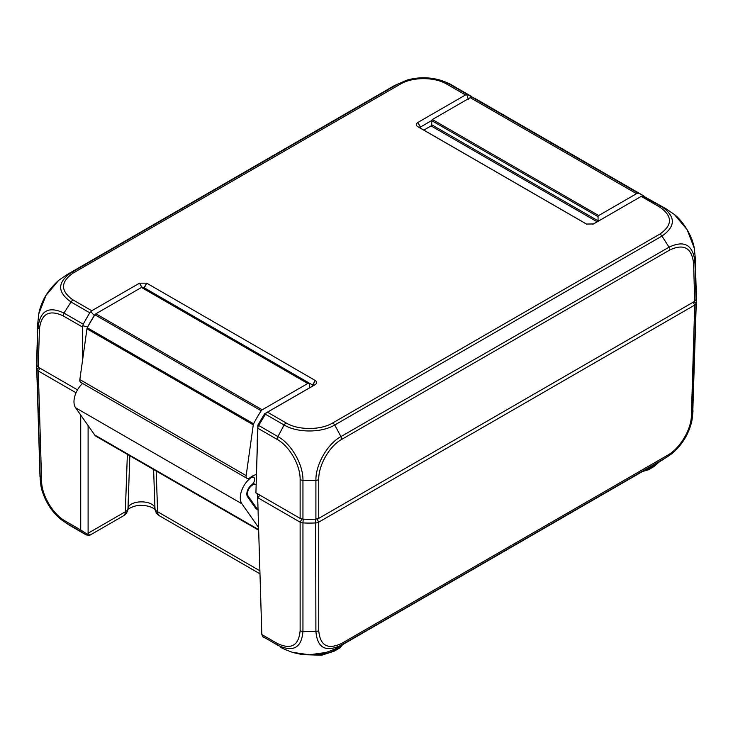 <?xml version="1.0" encoding="UTF-8"?>
<svg xmlns="http://www.w3.org/2000/svg" width="733" height="733" viewBox="0 0 733 733"><rect width="100%" height="100%" fill="white"/><g stroke="black" fill="none" stroke-linecap="round" stroke-linejoin="round"><path stroke-width="1.1" d="M301.923 519.028L300.127 522.143L300.127 630.664C298.78 645.709 291.129 649.951 277.175 643.4A4.609 2.666 -60 0 0 277.935 645.315L262.909 636.638L277.935 645.315C293.2 652.489 301.538 647.871 302.949 631.452L302.949 522.913A69.177 39.939 0 0 0 302.958 522.913A4.609 2.666 0 0 1 300.127 522.143L257.677 497.643L257.677 493.877M259.986 495.206L257.677 497.643L261.818 634.54L262.909 636.638M76.03 392.769L38.272 370.971A4.609 2.666 0 0 1 36.943 369.34L40.278 479.794L40.929 485.759L48.094 504.212L60.866 519.376L69.177 525.085L86.21 534.916L89.6 535.365L123.437 515.83A9.227 9.227 0 0 0 127.872 509.627L127.872 509.627A9.227 7.486 -168.8 0 0 127.982 508.656L129.823 455.798M36.714 363.715A69.177 39.939 0 0 0 36.65 366.298A69.177 39.939 0 0 0 36.943 369.34L38.941 367.59M303.205 519.166L302.958 522.913A69.177 39.939 0 0 0 315.905 522.913L315.905 522.913A4.609 2.666 0 0 0 318.736 522.143L316.931 519.028M692.062 419.872C690.623 426.89 688.03 433.386 684.301 439.36C681.562 444.033 677.539 448.724 672.216 453.406L666.856 457.135A4.609 2.666 -120 0 0 667.626 455.22L341.697 643.391A4.609 2.666 -119.9 0 1 340.937 645.306L666.856 457.135L672.216 453.406L684.943 438.252L692.071 419.853L696.057 303.435A4.609 2.666 0 0 1 694.728 305.075L318.736 522.143L318.736 630.655A4.609 2.758 0 0 1 315.905 631.452C317.325 647.871 325.672 652.498 340.937 645.306L338.298 647.129C336.942 648.265 332.809 650.052 325.892 652.489L309.335 654.789L292.33 652.297M694.059 301.694L696.057 303.435A69.177 39.939 0 0 0 696.35 300.393A69.177 39.939 0 0 0 696.286 297.818M263.083 637.032L261.818 634.54L277.175 643.4M88.73 535.044C90.077 535.75 89.866 535.2 88.097 533.377L87.593 534.439L86.192 534.907M87.593 534.439L80.722 529.959L81.152 531.709L85.862 534.714M88.097 425.58L88.097 533.377M66.126 523.032A4.609 2.657 -60 0 1 65.365 521.117L80.722 529.977L80.722 415.08M259.894 570.787L157.613 511.735A9.227 5.296 178 0 1 154.975 508.656A9.227 7.486 168.8 0 0 155.084 509.627L155.084 509.627A9.227 9.227 0 0 0 159.519 515.83A9.227 5.323 -60 0 1 157.613 511.735L156.184 471.007M153.609 469.523L154.975 508.656C154.067 499.613 128.889 499.613 127.982 508.656A9.227 5.296 -178 0 1 125.343 511.735A9.227 5.323 60 0 1 123.437 515.83M342.65 644.619L340.295 646.927L334.642 650.189A26.434 15.265 180 0 1 314.118 654.624M648.586 467.984L648.586 468.937A2.309 1.329 60 0 1 648.119 469.954L653.763 466.692A2.309 1.329 -120 0 0 654.239 465.675L648.586 468.937L644.573 470.302M292.76 652.425L292.788 652.434C301.556 654.798 304.479 654.624 309.189 654.798C314.851 654.615 316.812 654.835 325.974 652.471L325.892 652.489M696.35 300.393L692.712 413.898A4.609 2.666 -178.4 0 1 691.393 415.519C691.301 429.465 679.903 448.523 667.626 455.22M36.943 365.575A69.177 39.939 180 0 1 36.65 361.131L37.804 322.969L36.943 365.575L38.272 367.206L39.426 329.062C41.259 313.733 49.175 309.335 63.185 315.868L82.481 327.01L82.847 325.754L83.214 324.188L63.945 313.064C48.717 305.872 40.104 310.655 38.098 327.413A4.609 2.657 1.6 0 0 39.426 329.062M693.574 263.174L694.728 301.309L318.736 518.378L318.736 479.593A4.609 2.556 0.2 0 1 315.905 480.326L315.905 519.147A69.177 39.939 180 0 1 302.949 519.147L302.949 480.326L315.905 480.326C315.547 464.768 327.431 443.868 340.918 436.611L669.046 247.177A4.609 2.666 60.1 0 1 669.806 249.971C683.797 243.438 691.723 247.836 693.574 263.174A4.609 2.666 178.3 0 0 694.902 261.516L695.196 257.072L696.35 295.234A69.177 39.939 180 0 1 696.057 299.669L694.902 261.516C692.868 244.74 684.246 239.957 669.046 247.186L661.963 236.081C675.799 226.323 675.808 216.583 661.972 206.843A4.609 2.648 119.8 0 0 659.938 207.192C672.647 216.153 672.647 225.104 659.911 234.056L332.681 422.978C320.678 430.298 298.221 430.335 286.154 422.968L267.481 412.184L266.226 412.908L265.41 414.2L284.102 424.993A4.609 2.666 -60 0 1 286.154 422.968M694.728 301.309L696.057 299.669M315.905 519.147L318.736 518.378M277.926 436.602L258.667 425.488L257.906 426.826L257.869 428.264L277.156 439.406A4.609 2.657 120 0 1 277.926 436.611C291.395 443.859 303.315 464.713 302.949 480.326A4.609 2.565 180 0 1 300.127 479.584L300.127 518.378L302.949 519.147M300.127 518.378L255.918 492.86L257.869 428.264M267.481 412.184L315.236 384.614C317.197 383.231 317.197 381.847 315.236 380.473L312.579 385.017L312.579 386.089L264.595 413.797L257.879 425.039L255.918 492.86M77.506 389.855L38.272 367.206M63.185 315.868A4.609 2.666 120 0 1 63.945 313.064L71.028 301.969A4.609 2.648 -60.2 0 1 73.062 299.944C60.353 290.983 60.353 282.031 73.089 273.079L400.31 84.167C412.404 76.818 434.733 76.818 446.837 84.167L465.519 94.951L467.59 94.621L448.889 83.819L440.093 80.099L423.5 77.78L406.98 80.117L394.702 85.44L406.998 80.117C418.03 77.002 429.062 76.992 440.093 80.099M400.31 84.167A4.609 2.675 59.8 0 0 398.248 83.819L71.037 272.731C57.201 282.452 57.192 292.201 71.028 301.969M73.089 273.079A4.609 2.666 60 0 0 71.037 272.731L67.033 274.618L58.887 280.189M38.767 313.88L45.987 295.381L58.805 280.253C47.819 290.076 41.14 301.281 38.767 313.88L37.804 322.969M71.028 301.978L89.728 312.771L83.214 324.188M87.703 326.982L82.847 325.754M87.703 326.79L94.612 315.172M89.728 312.771L90.883 311.672L94.191 315.419M82.481 327.01L82.481 360.746M440.02 80.071C446.663 82.38 450.786 84.158 452.398 85.413L448.889 83.819A4.609 2.666 120 0 0 446.837 84.167M473.674 97.874L467.59 94.621M468.405 99.367L466.774 94.649M90.883 311.672L91.772 310.737L73.071 299.944M465.519 94.951L417.764 122.521C415.803 123.904 415.803 125.288 417.764 126.662L586.363 224.005M417.764 126.662L420.421 128.147L420.421 127.066L431.728 120.542M695.196 257.072L694.252 248.084C692.236 235.339 682.368 220.551 674.433 214.549L687.142 229.695L694.261 248.13M257.879 425.039L257.906 426.826M258.667 425.488L265.41 414.2M264.595 413.797L266.226 412.908M277.917 436.611L284.102 424.993C297.323 432.983 321.595 432.946 334.743 424.993A4.609 2.675 -120.2 0 0 332.681 422.978M661.972 206.843L642.117 195.885L641.228 196.398L659.929 207.201M315.236 380.473L146.701 283.167L139.527 283.167L91.772 310.737M586.427 224.041L593.473 223.968L641.228 196.398M592.86 224.271L642.117 195.885M643.272 196.05L665.995 208.731M139.527 283.167L141.918 287.272M142.175 287.712L144.044 287.712L146.701 283.167M144.044 287.712L312.533 384.99L312.579 386.089L315.236 384.614M586.913 224.271L420.421 128.147L420.421 127.066L417.764 122.521M674.433 214.549L666.004 208.74L662.036 206.871M669.806 249.971L341.688 439.406A4.609 2.666 60 0 0 340.927 436.611L334.743 424.993L661.963 236.081A4.609 2.666 -120 0 0 659.911 234.056M258.025 509.032A4.609 2.666 -60 0 1 256.312 508.977A4.609 2.666 -60 0 1 255.799 508.5L247.562 496.782A7.843 4.526 -60 0 1 251.712 484.825A4.609 2.666 120 0 0 254.406 480.756A4.609 2.666 120 0 0 253.636 477.311A4.609 2.666 120 0 0 250.943 477.788A17.061 9.85 120 0 0 241.908 503.8L258.584 527.522M258.667 530.179L96.252 436.41A13.835 7.99 -60 0 1 94.704 434.971L75.591 407.777A17.061 9.85 -60 0 1 82.582 383.432M309.427 387.913L309.427 384.422A2.309 1.329 120 0 0 308.95 383.368A2.309 1.329 120 0 0 307.796 383.487L262.212 409.802A2.309 1.329 120 0 0 261.205 410.792A69.177 39.939 120 0 0 253.627 423.793A2.309 1.329 120 0 0 253.279 424.847L246.16 475.607A4.609 2.666 120 0 0 247.067 478.402A4.609 2.666 120 0 0 249.98 477.751A17.986 10.381 -60 0 1 256.376 474.553M257.677 494.61L256.816 493.373M256.064 484.98A6.918 3.995 120 0 0 255.817 484.815A6.918 3.995 120 0 0 249.385 488.041A6.918 3.995 120 0 0 248.121 496.076L256.779 508.381A2.309 1.329 120 0 0 257.036 508.629A2.309 1.329 120 0 0 258.007 508.601M257.246 445.691L257.246 440.102A2.309 1.329 -60 0 1 257.274 439.763L257.475 438.361M247.067 478.402L80.749 382.369A4.609 2.666 -60 0 1 79.842 379.584L86.961 328.824A2.309 1.329 -60 0 1 87.3 327.761A69.177 39.939 -60 0 1 94.878 314.769A2.309 1.329 -60 0 1 95.895 313.779L141.478 287.455A2.309 1.329 -60 0 1 142.633 287.345L308.95 383.368M423.811 130.107L431.068 125.911A0.925 0.531 120 0 0 431.728 124.784L431.728 120.643A0.925 0.531 -60 0 1 432.378 119.516L470.22 97.663A4.609 2.666 -60 0 1 472.272 97.324A69.177 39.939 -60 0 1 476.047 99.065L642.365 195.088A69.177 39.939 120 0 0 638.59 193.347A4.609 2.666 120 0 0 636.537 193.686L598.696 215.539A0.925 0.531 120 0 0 598.046 216.666L598.046 220.807A0.925 0.531 -60 0 1 597.899 221.366M644.619 196.572A69.177 39.939 120 0 0 642.365 195.088M39.903 368.149L38.272 370.971L41.616 481.407C41.726 495.444 53.069 514.355 65.365 521.117M300.127 630.664A4.609 2.749 179.9 0 0 302.949 631.452L315.905 631.452L315.657 519.166M691.384 415.519L694.728 305.075L693.097 302.243M127.359 454.368L125.343 511.735L88.097 533.239M66.135 523.032L81.152 531.709M307.494 654.771L321.65 655.229L334.166 651.206A2.309 1.329 -120 0 0 334.642 650.189L334.66 649.09M334.166 651.206L339.819 647.945A2.309 1.329 -120 0 0 339.828 647.945A2.309 1.329 -120 0 0 340.295 646.927L340.323 645.956M648.119 469.954A2.309 1.329 60 0 1 648.109 469.954L642.639 471.42M658.903 462.028A26.434 15.265 180 0 1 654.239 465.675L654.257 464.713M341.697 643.391C327.733 649.96 320.074 645.709 318.736 630.655M69.177 525.085L60.866 519.376C54.828 514.053 50.504 508.904 47.902 503.928C46.454 501.839 41.955 492.549 40.929 485.759L40.278 479.794A4.609 2.666 -1.7 0 0 41.616 481.407M417.81 122.493L420.467 127.038L420.504 128.193M318.736 479.593C318.415 465.308 329.383 446.159 341.688 439.415M277.156 439.406C289.471 446.14 300.438 465.29 300.127 479.584M141.872 287.29L139.481 283.195M146.747 283.195L144.089 288.188M312.496 386.135L315.19 380.445M315.19 384.642L312.533 386.117M420.467 128.174L417.81 126.69M94.704 434.971L258.648 529.62M250.943 477.788L250.365 477.449M75.591 407.777L241.908 503.8M246.16 475.607L79.842 379.584M248.121 496.076L246.966 495.407M256.779 508.381L254.992 507.355M253.627 423.793L87.3 327.761M253.279 424.847L86.961 328.824M261.205 410.792L94.878 314.769M262.212 409.802L95.895 313.779M307.796 383.487L141.478 287.455M638.59 193.347L472.272 97.324M470.22 97.663L636.537 193.686M431.068 125.911L597.148 221.797M598.046 220.807L431.728 124.784M431.728 120.643L598.046 216.666M432.378 119.516L598.696 215.539M263.055 637.014L263.55 637.307M155.139 509.82L154.507 509.087C151.3 506.723 146.912 505.495 141.368 505.394C135.046 504.762 127.221 509.224 127.817 509.82M259.986 573.829L159.519 515.83M339.828 647.945L342.778 644.545M653.763 466.692L659.663 461.588M292.806 652.443C285.76 649.905 281.692 648.146 280.602 647.147M663.796 459.206L338.289 647.138M693.015 410.865L692.071 419.853M39.994 476.762L36.65 366.298M394.711 85.431L67.024 274.628M452.417 85.422L471.42 96.399M253.636 477.311L251.969 476.349M255.817 484.815L253.197 483.304M257.036 508.629L255.102 507.511"/></g></svg>
